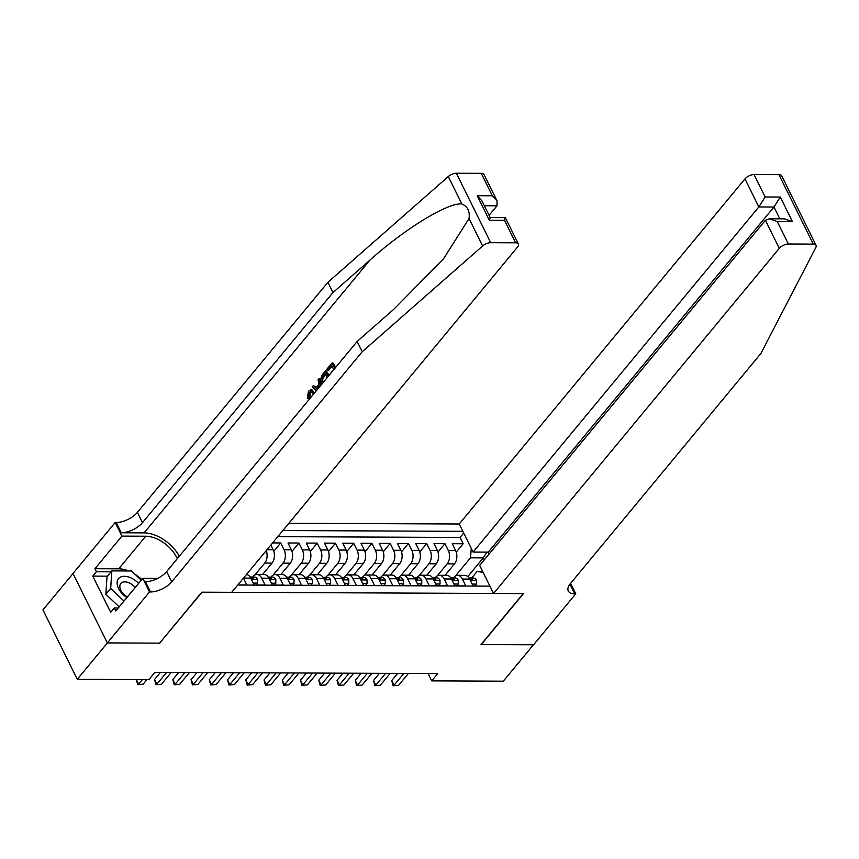 <?xml version="1.0" encoding="UTF-8"?>
<svg xmlns="http://www.w3.org/2000/svg" width="859" height="859" viewBox="0 0 859 859"><rect width="100%" height="100%" fill="white"/><g stroke="black" fill="none" stroke-linecap="round" stroke-linejoin="round"><path stroke-width="1.29" d="M489.147 553.969L488.245 552.144L473.094 552.079L459.232 524.011L288.882 523.271M73.036 573.544L42.95 609.879L77.267 679.319L148.886 679.641L154.921 672.361L437.736 673.596L431.712 680.876L503.32 681.198L533.46 644.787L481.008 644.561L523.206 593.59L202.069 592.184L159.763 642.94M237.857 584.893L246.844 584.936L243.473 578.118L250.753 578.118A9.503 6.088 -89.7 0 0 246.479 574.478M250.753 578.118L254.135 584.968L265.087 585.022L261.705 578.171L268.996 578.204A9.503 6.088 -89.7 0 0 264.218 574.521L256.916 574.488A9.503 6.088 90.3 0 1 261.705 578.171M268.996 578.204L272.389 585.054L283.33 585.097L279.948 578.247L287.25 578.279A9.503 6.088 -89.7 0 0 282.461 574.607L275.17 574.574A9.503 6.088 90.3 0 1 279.948 578.247M287.25 578.279L290.632 585.129L301.584 585.172L298.191 578.322L305.493 578.354A9.503 6.088 -89.7 0 0 300.714 574.682L293.413 574.65A9.503 6.088 90.3 0 1 298.191 578.322M305.493 578.354L308.875 585.204L319.827 585.258L316.445 578.408L323.736 578.44A9.503 6.088 -89.7 0 0 318.957 574.757L311.656 574.725A9.503 6.088 90.3 0 1 316.445 578.408M323.736 578.44L327.129 585.29L338.07 585.333L334.688 578.483L341.989 578.515A9.503 6.088 -89.7 0 0 337.2 574.843L329.91 574.811A9.503 6.088 90.3 0 1 334.688 578.483M341.989 578.515L345.372 585.366L356.324 585.419L352.931 578.569L360.232 578.601A9.503 6.088 -89.7 0 0 355.454 574.918L348.153 574.886A9.503 6.088 90.3 0 1 352.931 578.569M360.232 578.601L363.615 585.451L374.567 585.494L371.185 578.644L378.475 578.676A9.503 6.088 -89.7 0 0 373.697 575.004L366.396 574.972A9.503 6.088 90.3 0 1 371.185 578.644M378.475 578.676L381.868 585.527L392.81 585.58L389.428 578.73L396.729 578.762A9.503 6.088 -89.7 0 0 391.94 575.079L384.649 575.047A9.503 6.088 90.3 0 1 389.428 578.73M396.729 578.762L400.111 585.613L411.064 585.655L407.671 578.805L414.972 578.837A9.503 6.088 -89.7 0 0 410.194 575.165L402.892 575.133A9.503 6.088 90.3 0 1 407.671 578.805M414.972 578.837L418.354 585.688L429.307 585.741L425.924 578.891L433.215 578.923A9.503 6.088 -89.7 0 0 428.437 575.24L421.135 575.208A9.503 6.088 90.3 0 1 425.924 578.891M433.215 578.923L436.608 585.774L447.55 585.817L444.167 578.966L451.469 578.998A9.503 6.088 -89.7 0 0 446.68 575.326L439.389 575.294A9.503 6.088 90.3 0 1 444.167 578.966M451.469 578.998L454.851 585.849L465.793 585.902L462.41 579.052A9.503 6.088 -89.7 0 0 457.632 575.369A9.503 6.088 -89.7 0 0 453.874 577.366L453.423 577.914M445.037 575.315L454.497 563.88A9.503 6.088 -89.7 0 0 455.614 550.555L452.221 543.704L463.173 543.747L456.236 552.122M437.231 575.895L447.195 563.848A9.503 6.088 -89.7 0 0 448.312 550.522L444.93 543.672L437.993 552.047M444.93 543.672L433.978 543.618L437.36 550.469A9.503 6.088 -89.7 0 1 436.254 563.805L426.783 575.24M408.54 575.154L418.011 563.719A9.503 6.088 -89.7 0 0 419.117 550.394L415.735 543.543L426.676 543.586L419.75 551.961M390.297 575.079L399.757 563.644A9.503 6.088 -89.7 0 0 400.874 550.308L397.481 543.457L408.433 543.511L401.497 551.886M372.054 574.993L381.514 563.568A9.503 6.088 -89.7 0 0 382.62 550.232L379.238 543.382L390.19 543.425L383.254 551.8M353.801 574.918L363.271 563.483A9.503 6.088 -89.7 0 0 364.377 550.147L360.995 543.296L371.936 543.35L365.011 551.725M335.558 574.832L345.017 563.407A9.503 6.088 -89.7 0 0 346.134 550.071L342.752 543.221L353.693 543.264L346.757 551.639M317.315 574.757L326.774 563.321A9.503 6.088 -89.7 0 0 327.891 549.996L324.498 543.135L335.45 543.189L328.514 551.564M299.061 574.671L308.531 563.246A9.503 6.088 -89.7 0 0 309.637 549.91L306.255 543.06L317.207 543.113L310.271 551.478M280.818 574.596L290.278 563.16A9.503 6.088 -89.7 0 0 291.394 549.835L288.012 542.985L298.953 543.028L292.028 551.403M272.614 542.909L280.71 542.952L273.774 551.317M256.916 574.488A9.503 6.088 90.3 0 0 253.169 576.486L252.707 577.033M275.17 574.574A9.503 6.088 90.3 0 0 271.412 576.561L270.961 577.119M293.413 574.65A9.503 6.088 90.3 0 0 289.666 576.647L289.204 577.194M311.656 574.725A9.503 6.088 90.3 0 0 307.909 576.722L307.447 577.28M329.91 574.811A9.503 6.088 90.3 0 0 326.152 576.808L325.701 577.355M348.153 574.886A9.503 6.088 90.3 0 0 344.405 576.883L343.944 577.441M366.396 574.972A9.503 6.088 90.3 0 0 362.648 576.969L362.187 577.516M384.649 575.047A9.503 6.088 90.3 0 0 380.891 577.044L380.44 577.602M402.892 575.133A9.503 6.088 90.3 0 0 399.145 577.13L398.683 577.678M421.135 575.208A9.503 6.088 90.3 0 0 417.388 577.205L416.926 577.753M439.389 575.294A9.503 6.088 90.3 0 0 435.631 577.28L435.18 577.839M237.739 585.033L489.931 586.139M462.851 531.334L282.847 530.54M262.575 574.51L272.035 563.085A9.503 6.088 -89.7 0 0 273.151 549.749L270.832 545.068M254.769 575.09L264.733 563.053L272.035 563.085M273.012 575.176L282.987 563.128L290.278 563.16M291.255 575.251L301.23 563.214L308.531 563.246M309.508 575.337L319.473 563.289L326.774 563.321M327.751 575.412L337.727 563.375L345.017 563.407M345.994 575.498L355.97 563.45L363.271 563.483M364.248 575.573L374.213 563.536L381.514 563.568M382.491 575.659L392.466 563.611L399.757 563.644M400.734 575.734L410.709 563.687L418.011 563.719M418.977 575.82L428.952 563.772L436.254 563.805M463.173 543.747L460.07 537.466L277.79 536.66M280.71 542.952L284.093 549.803A9.503 6.088 90.3 0 1 282.987 563.128M298.953 543.028L302.347 549.878A9.503 6.088 90.3 0 1 301.23 563.214M317.207 543.113L320.59 549.964A9.503 6.088 90.3 0 1 319.473 563.289M335.45 543.189L338.833 550.039A9.503 6.088 90.3 0 1 337.727 563.375M353.693 543.264L357.076 550.114A9.503 6.088 90.3 0 1 355.97 563.45M371.936 543.35L375.329 550.2A9.503 6.088 90.3 0 1 374.213 563.536M390.19 543.425L393.572 550.275A9.503 6.088 90.3 0 1 392.466 563.611M408.433 543.511L411.815 550.361A9.503 6.088 90.3 0 1 410.709 563.687M426.676 543.586L430.069 550.436A9.503 6.088 90.3 0 1 428.952 563.772M484.111 586.117L473.094 585.935L469.712 579.084A9.503 6.088 -89.7 0 0 464.934 575.401L457.632 575.369M483.198 572.513L477.185 571.332L471.666 578M477.185 571.332L482.629 571.353M467.811 576.561L483.284 557.878L470.507 557.813L471.29 548.429M455.474 575.981L470.507 557.813M159.871 643.144L107.407 642.919L77.267 679.319M428.083 673.553L431.712 680.876M484.272 559.864L483.284 557.878L486.913 552.133M460.07 537.466L463.699 533.063M266.236 550.608A9.503 6.088 90.3 0 1 264.733 563.053M472.182 584.077L476.53 584.099L476.498 580.351A6.292 4.027 -89.7 0 0 473.384 578.01L469.916 577.989A6.292 4.027 -89.7 0 0 469.154 578.096M397.663 673.424L391.747 680.564L394.066 685.257L403.848 673.445M398.63 685.278L393.175 685.75L398.63 685.278L408.401 673.467M469.454 578.601A6.292 4.027 90.3 0 1 470.002 579.095C471.645 580.308 472.375 580.308 472.192 579.106A6.292 4.027 -89.7 0 0 469.916 577.989M472.321 579.857L472.192 579.106L471.441 580.008M393.175 685.75L391.747 680.564M475.006 585.935L476.53 584.099M138.589 583.411A15.441 9.352 39.6 0 0 131.073 577.957A15.441 9.352 39.6 0 0 117.232 581.285A15.441 9.352 39.6 0 0 126.907 597.52M135.228 587.481A10.576 6.4 39.6 0 0 129.43 583.003A10.576 6.4 39.6 0 0 120.797 583.476A10.576 6.4 39.6 0 0 127.422 596.908M119.165 606.884L105.85 594.235L107.021 576.722L111.842 570.902L131.545 570.988L141.252 580.201M123.986 601.053L110.671 588.404L111.842 570.902M105.85 594.235L110.671 588.404M493.549 593.462L779.285 248.337L765.412 220.28L479.687 565.405L493.549 593.462L523.475 593.59L481.276 644.561L533.557 644.787L575.755 593.816L570.58 583.368M459.232 524.011L744.957 178.897A7.13 3.372 -26.3 0 1 754.052 174.549L778.952 174.656A7.13 3.372 -26.3 0 1 781.733 175.87L816.05 245.32A7.13 3.372 153.7 0 1 815.846 247.446L760.902 353.489L570.419 583.572A16.632 7.86 153.7 0 0 568.282 590.992A16.632 7.86 153.7 0 0 574.746 593.816L575.755 593.816M754.052 174.549L765.133 196.979L780.283 197.044L792.428 221.633L777.288 221.568L788.369 243.999L813.28 244.106L778.952 174.656M473.094 552.079L758.83 206.955L744.957 178.897M816.05 245.32A7.13 3.372 153.7 0 0 813.28 244.106M788.369 243.999A7.13 3.372 153.7 0 0 779.285 248.337M488.245 552.144L773.97 207.019L758.83 206.955L765.133 196.979M780.283 197.044L773.97 207.019L779.811 218.83M792.428 221.633L784.535 218.852L769.385 218.787L765.412 220.28M777.288 221.568L769.385 218.787M329.974 374.266L333.614 369.359L331.692 365.462L327.419 370.605L328.503 370.616L332.1 366.278M335.686 367.362A30.945 18.737 39.6 0 0 332.884 362.928L332.068 362.928L334.795 368.447M329.008 375.437A30.945 18.737 39.6 0 0 326.216 370.991L325.389 370.991L328.117 376.51M308.531 397.706L307.329 398.565L308.703 398.576L309.938 397.706L310.217 392.434L309.165 392.434L308.531 397.706L309.938 397.706M179.316 556.245A30.945 18.737 39.6 0 0 144.087 532.881L121.28 532.784L116.201 522.508L115.192 522.508L73.004 573.468L107.321 642.919L159.591 643.144L201.79 592.184L231.715 592.313L517.44 247.188A7.13 3.372 153.7 0 0 518.364 244.01A7.13 3.372 153.7 0 0 515.593 242.796L490.682 242.689A7.13 3.372 153.7 0 0 482.618 245.985L362.219 351.739L171.736 581.811A16.632 7.86 -26.3 0 1 150.518 591.958L149.52 591.948L107.321 642.919M362.219 351.739L357.14 341.463L394.056 309.036L443.609 258.656L469.046 218.519C470.034 211.303 467.64 206.461 461.863 204.002C448.366 202.144 404.933 228.644 369.896 260.137L332.97 292.565L142.487 522.648A16.632 7.86 -26.3 0 1 121.28 532.784M321.642 384.338L319.967 378.54L319.151 378.529L320.471 385.755M317.239 388.032L313.331 385.551L315.865 388.021L318.957 384.295L318.066 379.839L319.151 378.529M489.082 215.351L496.996 205.806L484.336 205.752M332.97 292.565L327.891 282.289L137.408 512.372A16.632 7.86 -26.3 0 1 116.201 522.508M150.518 591.958L145.439 581.683A16.632 7.86 -26.3 0 0 166.657 571.536L357.14 341.463M515.593 242.796L504.501 220.366L489.362 220.301L477.207 195.712L492.347 195.777L481.265 173.346L456.365 173.239L490.682 242.689M461.863 204.002L448.291 176.546L327.891 282.289M149.52 591.948L142.787 578.343L115.782 610.964L114.301 607.957L118.263 607.979M107.482 576.164L92.783 576.099L110.682 612.327L114.301 607.957M92.783 576.099L96.401 571.729L94.919 568.733L121.924 536.113L115.192 522.508M177.287 558.694A26.726 16.181 39.6 0 0 145.729 536.22L121.924 536.113M142.787 578.343L157.605 578.408M448.291 176.546A7.13 3.372 -26.3 0 1 456.365 173.239M481.265 173.346A7.13 3.372 -26.3 0 1 484.036 174.56L497.039 200.856L496.996 205.806M94.919 568.733L118.725 568.841A26.726 16.181 -140.4 0 1 128.689 570.977M134.874 574.145A26.726 16.181 -140.4 0 1 141.799 579.546M111.101 571.804L96.401 571.729M504.501 220.366L505.232 217.628L490.178 217.563M489.362 220.301L490.221 217.638L481.888 200.791L477.207 195.712M492.347 195.777L497.039 200.856M313.556 394.098L310.84 391.511L309.165 392.434M307.329 398.565L308.424 391.253L310.958 389.707L314.577 392.864M316.391 390.684L312.247 386.861L313.331 385.551M319.484 386.947L319.29 385.97L316.821 388.955L317.368 389.492M316.821 388.955L317.819 388.955M322.265 383.855C320.482 380.258 320.654 377.015 322.801 374.116L325.389 370.991M327.096 377.745L325.013 373.525L323.521 375.319L322.211 378.185L323.295 382.642M323.521 375.319L325.421 374.341M322.211 378.185L323.413 378.185L324.605 375.329M327.419 370.605L326.785 369.306L332.068 362.928M453.928 583.991L458.287 584.013L458.255 580.265A6.292 4.027 -89.7 0 0 455.13 577.924L451.662 577.914A6.292 4.027 -89.7 0 0 450.911 578.021M379.42 673.338L373.504 680.489L375.823 685.181L385.594 673.37M380.387 685.203L374.921 685.665L380.387 685.203L390.158 673.392M451.211 578.526A6.292 4.027 90.3 0 1 451.748 579.02C453.391 580.222 454.121 580.233 453.939 579.02A6.292 4.027 -89.7 0 0 451.662 577.914M454.067 579.771L453.939 579.02L453.198 579.932M374.921 685.665L373.504 680.489M456.752 585.859L458.287 584.013M435.685 583.916L440.033 583.937L440.001 580.19A6.292 4.027 -89.7 0 0 436.887 577.849L433.419 577.828A6.292 4.027 -89.7 0 0 432.657 577.935M361.167 673.263L355.25 680.403L357.569 685.095L367.351 673.284M362.133 685.117L356.678 685.589L362.133 685.117L371.915 673.306M432.968 578.44A6.292 4.027 90.3 0 1 433.505 578.934C435.148 580.147 435.878 580.147 435.696 578.945A6.292 4.027 -89.7 0 0 433.419 577.828M435.824 579.696L435.696 578.945L434.944 579.846M356.678 685.589L355.25 680.403M438.509 585.784L440.033 583.937M417.442 583.83L421.79 583.852L421.758 580.104A6.292 4.027 -89.7 0 0 418.644 577.763L415.176 577.753A6.292 4.027 -89.7 0 0 414.414 577.86M342.924 673.177L337.007 680.328L339.326 685.02L349.108 673.209M343.89 685.042L338.435 685.514L343.89 685.042L353.672 673.231M414.714 578.365A6.292 4.027 90.3 0 1 415.262 578.859C416.905 580.061 417.635 580.072 417.453 578.869A6.292 4.027 -89.7 0 0 415.176 577.753M417.581 579.621L417.453 578.869L416.701 579.771M338.435 685.514L337.007 680.328M420.266 585.698L421.79 583.852M399.188 583.755L403.547 583.776L403.515 580.029A6.292 4.027 -89.7 0 0 400.391 577.688L396.922 577.667A6.292 4.027 -89.7 0 0 396.171 577.774M324.681 673.102L318.764 680.242L321.083 684.934L330.855 673.123M325.647 684.956L320.192 685.428L325.647 684.956L335.418 673.145M396.471 578.279A6.292 4.027 90.3 0 1 397.008 578.773C398.651 579.986 399.381 579.986 399.199 578.783A6.292 4.027 -89.7 0 0 396.922 577.667M399.328 579.535L399.199 578.783L398.458 579.685M320.192 685.428L318.764 680.242M402.012 585.623L403.547 583.776M380.945 583.669L385.294 583.691L385.272 579.943A6.292 4.027 -89.7 0 0 382.148 577.602L378.679 577.592A6.292 4.027 -89.7 0 0 377.917 577.699M306.427 673.016L300.521 680.167L302.83 684.859L312.612 673.048M307.393 684.881L301.938 685.353L307.393 684.881L317.175 673.069M378.228 578.204A6.292 4.027 90.3 0 1 378.765 578.698C380.408 579.9 381.138 579.911 380.956 578.708A6.292 4.027 -89.7 0 0 378.679 577.592M381.085 579.46L380.956 578.708L380.204 579.61M301.938 685.353L300.521 680.167M383.769 585.537L385.294 583.691M362.702 583.594L367.051 583.615L367.018 579.868A6.292 4.027 -89.7 0 0 363.905 577.527L360.436 577.506A6.292 4.027 -89.7 0 0 359.674 577.624M288.184 672.941L282.267 680.081L284.587 684.773L294.369 672.973M289.15 684.795L283.695 685.267L289.15 684.795L298.932 672.984M359.985 578.118A6.292 4.027 90.3 0 1 360.522 578.612C362.165 579.825 362.895 579.825 362.713 578.622A6.292 4.027 -89.7 0 0 360.436 577.506M362.842 579.374L362.713 578.622L361.961 579.524M283.695 685.267L282.267 680.081M365.526 585.462L367.051 583.615M344.459 583.508L348.808 583.529L348.775 579.782A6.292 4.027 -89.7 0 0 345.651 577.441L342.183 577.431A6.292 4.027 -89.7 0 0 341.431 577.538M269.941 672.865L264.024 680.006L266.344 684.698L276.115 672.887M270.907 684.72L265.452 685.192L270.907 684.72L280.678 672.908M341.732 578.043A6.292 4.027 90.3 0 1 342.279 578.536C343.911 579.75 344.642 579.75 344.459 578.547A6.292 4.027 -89.7 0 0 342.183 577.431M344.588 579.299L344.459 578.547L343.718 579.449M265.452 685.192L264.024 680.006M347.283 585.376L348.808 583.529M326.205 583.433L330.565 583.454L330.532 579.707A6.292 4.027 -89.7 0 0 327.408 577.366L323.94 577.345A6.292 4.027 -89.7 0 0 323.177 577.463M251.687 672.78L245.781 679.92L248.101 684.612L257.872 672.812M252.653 684.634L247.199 685.106L252.653 684.634L262.435 672.822M323.489 577.967A6.292 4.027 90.3 0 1 324.026 578.451C325.668 579.664 326.399 579.664 326.216 578.461A6.292 4.027 -89.7 0 0 323.94 577.345M326.345 579.213L326.216 578.461L325.464 579.363M247.199 685.106L245.781 679.92M329.029 585.301L330.565 583.454M307.962 583.358L312.311 583.368L312.279 579.632A6.292 4.027 -89.7 0 0 309.165 577.28L305.697 577.269A6.292 4.027 -89.7 0 0 304.934 577.377M233.444 672.704L227.528 679.845L229.847 684.537L239.629 672.726M234.41 684.559L228.956 685.031L234.41 684.559L244.192 672.747M305.246 577.882A6.292 4.027 90.3 0 1 305.783 578.375C307.425 579.589 308.156 579.589 307.973 578.386A6.292 4.027 -89.7 0 0 305.697 577.269M308.102 579.138L307.973 578.386L307.221 579.288M228.956 685.031L227.528 679.845M310.786 585.215L312.311 583.368M289.719 583.272L294.068 583.293L294.036 579.546A6.292 4.027 -89.7 0 0 290.911 577.205L287.454 577.184A6.292 4.027 -89.7 0 0 286.691 577.302M215.201 672.618L209.285 679.77L211.604 684.462L221.375 672.651M216.167 684.473L210.713 684.945L216.167 684.473L225.938 672.672M286.992 577.806A6.292 4.027 90.3 0 1 287.54 578.29C289.172 579.503 289.902 579.503 289.719 578.3A6.292 4.027 -89.7 0 0 287.454 577.184M289.859 579.052L289.719 578.3L288.978 579.202M210.713 684.945L209.285 679.77M292.543 585.14L294.068 583.293M271.465 583.197L275.825 583.207L275.793 579.471A6.292 4.027 -89.7 0 0 272.668 577.119L269.2 577.108A6.292 4.027 -89.7 0 0 268.438 577.216M196.958 672.543L191.042 679.684L193.361 684.376L203.132 672.565M197.914 684.398L192.459 684.87L197.914 684.398L207.695 672.586M268.749 577.72A6.292 4.027 90.3 0 1 269.286 578.214C270.929 579.428 271.659 579.428 271.476 578.225A6.292 4.027 -89.7 0 0 269.2 577.108M271.605 578.977L271.476 578.225L270.725 579.127M192.459 684.87L191.042 679.684M274.289 585.054L275.825 583.207M253.222 583.111L257.571 583.132L257.539 579.385A6.292 4.027 -89.7 0 0 254.425 577.044L250.957 577.033A6.292 4.027 -89.7 0 0 250.194 577.141M178.704 672.457L172.788 679.609L175.107 684.301L184.889 672.49M179.671 684.312L174.216 684.784L179.671 684.312L189.452 672.511M250.506 577.645A6.292 4.027 90.3 0 1 251.043 578.128C252.686 579.342 253.416 579.353 253.233 578.139A6.292 4.027 -89.7 0 0 250.957 577.033M253.362 578.891L253.233 578.139L252.482 579.052M174.216 684.784L172.788 679.609M256.046 584.979L257.571 583.132M160.461 672.382L154.545 679.523L156.864 684.215L166.646 672.404M161.428 684.236L155.973 684.709L161.428 684.236L171.199 672.425M155.973 684.709L154.545 679.523M136.366 679.576L138.621 684.14L142.369 679.609M143.185 684.161L137.719 684.623L143.185 684.161L146.932 679.63M137.719 684.623L136.323 679.576M447.195 563.848L454.497 563.88M448.312 550.522L455.614 550.555M266.977 549.728L273.151 549.749M284.093 549.803L291.394 549.835M302.347 549.878L309.637 549.91M320.59 549.964L327.891 549.996M338.833 550.039L346.134 550.071M357.076 550.114L364.377 550.147M375.329 550.2L382.62 550.232M393.572 550.275L400.874 550.308M411.815 550.361L419.117 550.394M430.069 550.436L437.36 550.469M462.41 579.052L469.712 579.084M470.367 580.416L476.498 580.437M569.968 584.141L574.746 593.816M369.896 260.137L144.087 532.881M142.487 522.648L137.408 512.372M166.657 571.536L171.736 581.811M482.618 245.985L469.046 218.519M118.725 568.841L145.729 536.22M452.124 580.33L458.255 580.362M433.881 580.255L440.012 580.276M415.627 580.169L421.758 580.201M397.384 580.093L403.515 580.126M379.141 580.018L385.272 580.04M360.887 579.932L367.018 579.965M342.644 579.857L348.775 579.879M324.401 579.771L330.532 579.804M306.148 579.696L312.279 579.718M287.905 579.61L294.036 579.642M269.662 579.535L275.793 579.557M251.419 579.449L257.539 579.481M518.364 244.01L505.36 217.714M311.957 389.707L310.958 389.707"/></g></svg>
